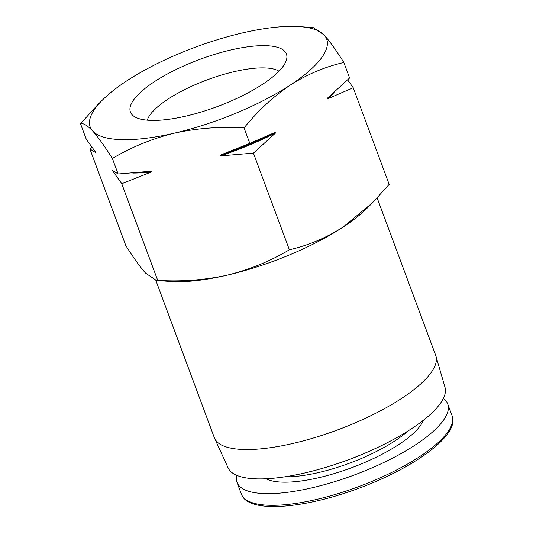 <?xml version="1.0" encoding="UTF-8"?>
<svg xmlns="http://www.w3.org/2000/svg" width="533" height="533" viewBox="0 0 533 533"><rect width="100%" height="100%" fill="white"/><g stroke="black" fill="none" stroke-linecap="round" stroke-linejoin="round"><path stroke-width="0.8" d="M299.919 26.65L313.304 27.656L324.164 35.031A126.148 38.143 159.6 0 1 290.205 85.12A126.148 38.143 159.6 0 1 174.471 133.123A126.148 38.143 159.6 0 1 92.695 131.031A126.148 38.143 159.6 0 1 102.336 100.131A126.148 38.143 159.6 0 1 126.654 80.943A126.148 38.143 159.6 0 1 242.388 32.946A126.148 38.143 159.6 0 1 299.919 26.65A126.148 38.143 159.6 0 1 324.164 35.031C329.694 41.234 336.25 50.388 343.845 62.494C325.163 66.738 307.281 74.287 290.205 85.12C273.356 96.526 257.972 110.777 244.054 127.887C220.269 126.441 197.077 128.193 174.471 133.123C152.078 138.653 131.385 147.108 112.376 158.494C104.781 146.388 98.219 137.234 92.695 131.031C87.385 125.415 83.321 122.97 80.503 123.709L97.266 105.234M289.379 249.77C308.067 245.526 325.943 237.978 343.019 227.145A126.148 38.143 159.6 0 1 227.285 275.141C249.677 269.611 270.378 261.157 289.379 249.77L253.435 153.124L275.441 133.103A131.824 39.862 159.6 0 1 220.522 155.883L253.435 153.124M372.427 202.853L367.344 207.957A126.148 38.143 159.6 0 1 343.019 227.145L372.414 202.84L389.177 184.378L353.232 87.725L347.656 79.89M157.708 280.378C181.486 281.824 204.679 280.078 227.285 275.141A126.148 38.143 159.6 0 1 169.761 281.437L156.369 280.431L157.708 280.378L121.764 183.732L151.332 171.966A131.824 39.862 159.6 0 1 132.817 173.058M91.836 147.041L89.884 148.94L125.828 245.593C133.423 257.699 139.986 266.853 145.509 273.056L156.369 280.425M283.663 65.546A83.221 25.164 159.6 0 1 208.696 109.625A83.221 25.164 159.6 0 1 133.35 115.874A83.221 25.164 159.6 0 1 199.662 59.449A83.221 25.164 159.6 0 1 286.721 58.837A83.221 25.164 159.6 0 1 283.663 65.546M377.157 197.956L435.688 355.324A118.086 35.704 159.6 0 1 435.934 356.077A118.086 35.704 159.6 0 1 337.449 429.958A118.086 35.704 159.6 0 1 214.626 438.386A118.086 35.704 159.6 0 1 214.326 437.653L155.829 280.358M435.934 356.077L445.015 387.331A115.708 34.985 159.6 0 1 348.515 459.713A115.708 34.985 159.6 0 1 228.171 467.974L214.626 438.386M360.161 455.169A90.837 27.463 159.6 0 1 336.729 463.877M443.343 398.477A112.41 33.992 159.6 0 1 447.72 403.967A112.41 33.992 159.6 0 1 354.205 475.01A112.41 33.992 159.6 0 1 236.998 482.338A112.41 33.992 159.6 0 1 236.725 475.316M147.288 120.165A72.088 21.8 159.6 0 1 207.237 79.83A72.088 21.8 159.6 0 1 278.979 71.189M334.084 92.442A131.824 39.862 159.6 0 1 327.882 98.745L327.608 98.005L349.608 77.991L343.845 62.494M275.441 133.103L275.168 132.364L249.817 143.384L244.054 127.887M327.882 98.745L353.232 87.725M151.332 171.966L151.059 171.226L118.139 173.991L112.376 158.494M249.817 143.384L220.242 155.143L220.522 155.883M89.884 148.94L95.773 152.698L95.5 151.958L86.266 139.206L80.503 123.709M118.139 173.991L112.25 170.24L121.764 183.732M113.556 171.22A131.824 39.862 159.6 0 1 112.523 170.973M275.168 132.364A131.824 39.862 159.6 0 1 220.242 155.143M407.992 430.984A82.888 25.064 159.6 0 1 284.722 476.822M423.382 420.237A86.859 26.264 159.6 0 1 351.514 467.767A86.859 26.264 159.6 0 1 266.047 478.747M447.72 403.967L452.057 415.64A112.41 33.992 159.6 0 1 358.542 486.682A112.41 33.992 159.6 0 1 241.336 494.004L236.998 482.338M102.336 100.131L97.253 105.228M452.057 415.64C460.659 435.401 410.543 470.679 351.054 491.046C297.381 509.675 247.472 512.533 241.336 494.004"/></g></svg>
